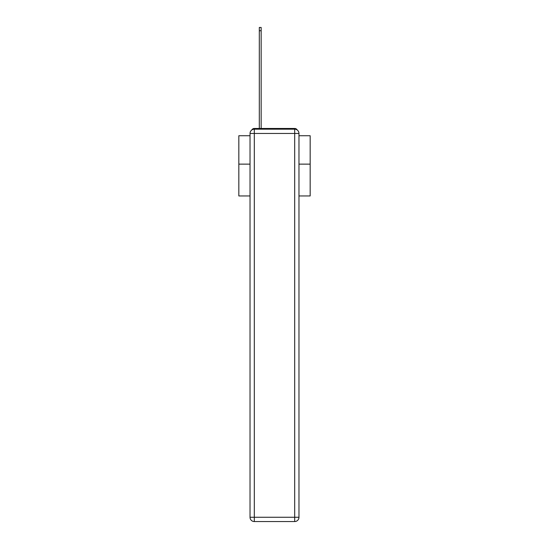 <?xml version="1.0" encoding="UTF-8"?>
<svg xmlns="http://www.w3.org/2000/svg" width="549" height="549" viewBox="0 0 549 549"><rect width="100%" height="100%" fill="white"/><g stroke="black" fill="none" stroke-linecap="round" stroke-linejoin="round"><path stroke-width="0.82" d="M298.972 195.952L310.171 195.952L310.171 135.747L298.972 135.747M250.028 164.137L238.829 164.137L238.829 135.747L250.028 135.747M238.829 164.137L238.829 195.952L250.028 195.952M297.229 130.01A2.855 2.855 0 0 0 294.689 128.466L254.311 128.466A2.855 2.855 0 0 0 251.771 130.01M310.171 164.137L298.972 164.137M254.311 128.466L259.306 128.466L259.306 27.45L261.159 27.45L261.159 128.466L263.369 128.466M285.631 128.466L294.689 128.466M254.311 129.18L294.689 129.18A4.282 4.282 0 0 1 298.972 133.462L298.972 517.268A4.282 4.282 0 0 1 294.689 521.55L254.311 521.55L254.311 517.268L294.689 517.268L294.689 133.462L254.311 133.462L254.311 517.268L250.028 517.268L250.028 133.462L254.311 133.462L254.311 129.18A4.282 4.282 0 0 0 250.028 133.462A4.282 4.282 0 0 1 254.311 129.18M250.028 517.268A4.282 4.282 0 0 0 254.311 521.55A4.282 4.282 0 0 1 250.028 517.268M294.689 521.55A4.282 4.282 0 0 0 298.972 517.268L294.689 517.268L294.689 521.55M298.972 133.462A4.282 4.282 0 0 0 294.689 129.18L294.689 133.462L298.972 133.462M259.306 30.73L261.159 30.73"/></g></svg>

